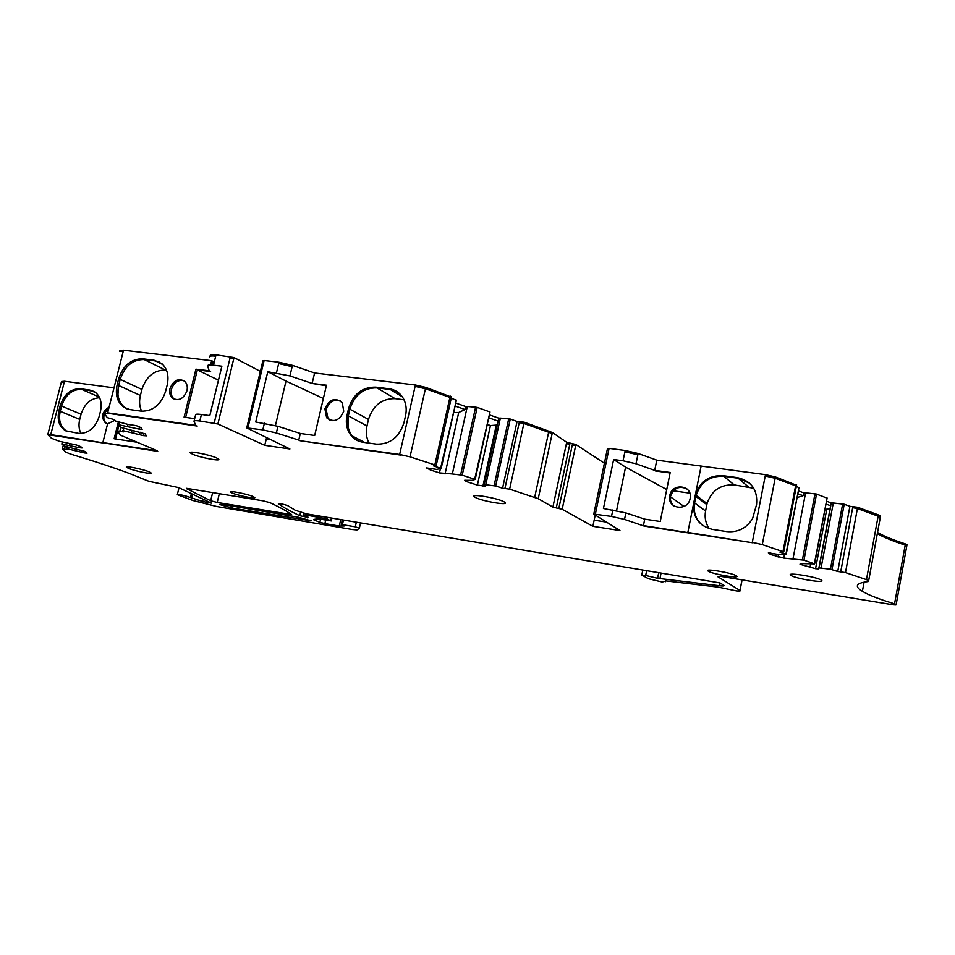 <?xml version="1.0" encoding="UTF-8"?>
<svg xmlns="http://www.w3.org/2000/svg" width="955" height="955" viewBox="0 0 955 955"><rect width="100%" height="100%" fill="white"/><g stroke="black" fill="none" stroke-linecap="round" stroke-linejoin="round"><path stroke-width="1.43" d="M646.654 570.684L645.676 575.471L657.589 578.3L719.604 585.761C723.317 586.167 724.738 586.012 723.866 585.296L719.998 582.932L306.448 513.862L295.214 510.245L287.861 505.708C283.54 504.168 280.388 503.512 278.394 503.739L278.466 503.798C283.587 507.499 290.69 511.462 299.786 515.724L308.656 517.503L303.38 514.924L305.672 514.96L326.001 518.708L331.313 520.941L317.955 518.78L313.932 519.413M625.859 512.919L603.441 508.514L613.635 459.51L623.042 460.776L624.916 451.775L637.845 454.759L635.994 463.772L654.7 470.373L670.195 472.486L660.239 521.502L644.732 519.15L625.859 512.919L624.522 519.425L644.243 526.121L753.006 542.834L643.419 525.608L644.732 519.15L643.419 525.608L644.243 526.121L688.603 532.938L687.839 532.424L701.125 466.064L765.48 474.635L752.313 542.321L762.281 544.625L783.757 551.906L779.901 552.074L786.144 554.354L779.244 554.58L768.357 552.861L770.542 554.485L783.78 558.102L803.979 560.155L814.579 563.892L800.23 563.581L800.039 564.31L815.546 568.691L818.722 568.894L819.08 567.891L830.432 569.216L837.738 571.472L845.485 572.594L866.46 579.637L868.692 580.58L868.214 581.559C856.05 583.004 854.104 586.275 862.389 591.348L867.331 593.974C873.885 597.054 882.957 600.349 894.549 603.858L896.172 604.491C896.841 605.1 895.217 605.1 891.313 604.515L721.479 576.486L717.491 576.522L740.018 590.524C740.758 591.121 739.528 591.252 736.341 590.894L717.957 587.086L666.256 580.95L662.221 582.037L648.517 578.754L641.772 575.077L645.676 575.471M624.522 519.425L611.51 516.428L593.771 514.1L619.962 530.562L592.876 526.324L562.173 509.302L552.897 507.105L538.226 498.701L509.648 489.151L502.569 488.22L517.073 421.442L524.152 422.182L552.384 432.52L566.673 442.284L575.889 444.493L604.396 463.235M517.073 421.442L510.268 419.042L495.681 486L502.569 488.22M495.681 486L485.785 484.77L500.372 418.099L510.268 419.042M465.813 480.281L465.586 481.308L477.393 485.104L485.438 486.179L484.221 484.758L485.785 484.77M465.586 481.308L464.655 480.281L472.021 480.329L475.184 479.41L462.22 475.16L452.336 473.967L467.305 406.472L477.202 407.379L489.999 411.963L474.671 479.195M430.824 468.296L430.442 469.991L439.455 472.892L452.336 473.967M430.442 469.991L426.503 467.902L436.662 469.406L441.174 468.416L433.415 465.837L435.731 465.825L434.835 464.894L410.029 456.848L399.656 454.461L300.121 440.733L298.76 440.076L300.324 433.463L298.76 440.076L276.353 432.973L262.816 429.857L246.736 427.9L289.89 448.981L264.75 445.317L217.871 423.996L199.822 420.988C195.763 420.451 193.817 420.57 194.008 421.346L195.775 425.393L107.664 412.835L109.192 413.491L103.976 413.133L107.354 417.645L114.505 419.699L115.448 421L128.137 424.462L136.29 425.632L141.149 427.721L142.176 429.296L138.929 429.046L139.442 426.981M400.909 455.117L399.656 454.461L415.413 384.996L399.656 454.461L400.909 455.117L300.121 440.733L400.909 455.117M197.219 426.049L109.192 413.491L197.219 426.049M119.602 422.241L118.945 424.844L138.929 429.046M118.945 424.844L120.796 427.398L145.124 433.833L146.437 435.862L143.262 435.599L143.811 433.379M123.828 428.222L123.195 430.705L143.262 435.599M123.195 430.705L122.515 430.693L123.386 431.887L117.274 430.872L120.509 435.194L157.36 450.796L102.853 442.607L107.593 423.877L114.91 420.272M109.121 407.057C101.827 411.903 100.681 417.287 105.659 423.208L107.593 423.877L102.853 442.607L157.73 451.369L156.548 450.402L157.73 451.369L50.746 434.609L104.179 443.132L47.786 434.68L51.51 438.297L59.616 441.365L76.507 445.006L80.889 446.713L82.07 447.967L79.408 447.716L79.766 446.283M62.875 442.225L62.397 444.099L79.408 447.716M62.397 444.099L64.451 446.128L85.496 451.572L87.036 453.183L84.41 452.933L84.816 451.345M67.59 446.952L67.125 448.755L84.41 452.933M67.125 448.755L67.53 449.686L62.385 448.778L65.979 452.252L70.634 454.091C94.294 461.205 114.039 467.723 129.892 473.644L148.92 481.32L178.585 487.563L211.449 503.13L202.591 501.494L190.403 497.495C184.446 495.418 180.077 494.487 177.308 494.678L193.149 500.575L216.952 506.556L352.455 529.548L357.027 529.953L359.474 528.306L355.284 526.826L356.334 522.194M320.629 519.102L319.877 522.337L324.879 523.627L339.252 526.05L344.349 525.966L341.233 524.629L342.415 524.653L355.284 526.826M319.877 522.337L313.825 519.866M252.92 496.481C246.784 493.854 228.329 490.261 230.477 492.112L232.328 493.102C238.571 495.74 256.811 499.286 254.675 497.436L252.92 496.481M223.267 504.562L219.447 504.479L232.495 508.144L311.187 520.833L298.163 517.192L223.267 504.562M128.782 468.475C135.491 471.185 152.824 474.623 151.021 472.892L148.777 471.698C142.188 469.012 124.616 465.515 126.43 467.246L128.782 468.475M186.416 488.602L210.673 500.754L217.203 502.461L291.633 514.602C286.966 511.223 279.755 507.248 269.99 502.664L263.079 500.838L186.488 488.327M216.439 457.875C208.99 454.485 187.562 450.438 190.355 452.921L192.671 454.246C200.287 457.636 221.417 461.623 218.623 459.128L216.439 457.875M475.351 497.436C482.144 501.291 510.125 505.947 504.849 502.306L504.061 501.817C497.483 497.961 469.144 493.246 474.432 496.863L475.351 497.436M821.467 580.258L821.181 580.067C816.298 576.701 785.428 571.902 790.824 575.316L791.015 575.447C795.634 578.73 826.338 583.624 821.467 580.258M736.305 575.817C732.115 572.773 702.94 567.95 708.24 571.15L708.371 571.233C712.752 574.265 741.605 579.052 736.353 575.841L736.305 575.817M595.395 513.969L609.087 448.373L625.179 450.485L638.107 453.482L656.789 460.155L701.125 466.064L695.156 495.896L695.909 496.457L694.607 502.963C693.091 512.417 695.956 520.045 703.214 525.859C695.956 520.045 693.091 512.417 694.607 502.963L693.843 502.402C692.363 516.81 698.547 525.811 712.406 529.404L726.791 531.589C737.893 532.639 746.488 528.306 752.588 518.565L756.539 504.634C757.876 489.975 751.501 480.962 737.427 477.619L723.066 475.674C709.183 475.101 699.955 481.475 695.395 494.809L695.156 495.896M606.52 522.11L594.153 520.2L592.876 526.324M594.153 520.2L595.228 515.02M488.733 417.801L498.152 421.095L498.796 418.183L500.372 418.099M498.152 421.095L484.221 484.758M487.265 424.45L490.452 425.56L497.292 425.047M496.194 425.524L482.908 486.155M490.452 425.56L477.393 485.104M453.637 412.524L458.722 412.476L465.097 409.528L465.754 406.567L467.305 406.472M458.722 412.476L445.042 473.955M440.386 468.75L439.455 472.892M451.381 398.271L456.383 400.264L440.637 468.177M276.473 372.796L278.681 363.557L292.135 366.672L289.938 375.912L267.782 371.746L255.713 421.991L277.941 426.312L300.324 433.463L314.684 435.48L326.479 385.211L312.13 383.444L326.347 385.772L312.13 383.444L314.601 372.975L415.413 384.996L425.727 387.384L451.488 397.101M247.942 427.756L264.129 360.501L279.003 362.243L292.457 365.359L314.601 372.975L312.13 383.444L289.938 375.912M270.862 439.718L266.254 439.049L264.75 445.317M266.254 439.049L266.588 437.629M217.871 423.996L234.035 357.564L260.345 371.388M194.104 420.952L195.596 414.876C195.417 414.076 197.351 413.945 201.421 414.47L209.802 415.628L221.87 366.195L213.49 365.192C209.431 364.738 207.474 364.977 207.617 365.92L209.169 370.791L195.918 369.167L184.088 417.156L194.665 418.648M213.49 365.192L216.021 354.866L234.035 357.564M213.06 361.444L212.177 365.049L213.06 361.444L211.64 360.692L123.529 350.187L107.664 412.835L123.529 350.187L119.781 350.783M127.445 426.408L127.946 424.426M139.43 434.716L140.063 432.197M133.879 432.782L134.357 430.896M131.515 432.245L131.993 430.347M113.991 387.837L64.498 381.248L50.746 434.609L64.498 381.248L61.49 381.523L61.299 382.298M69.584 445.46L69.966 443.98M81.127 452.181L81.593 450.33M76.209 450.569L76.567 449.172M74.18 450.103L74.538 448.719M340.744 519.592L339.252 526.05M837.738 571.472L849.902 506.341L857.638 507.272L878.373 514.924L880.57 515.975L880.283 517.192M831.972 569.538L844.208 504.24L849.902 506.341M821.049 568.022L833.297 502.987L844.208 504.24M824.929 509.528L830.098 508.514L831.316 502.951L833.297 502.987M825.968 504.037L830.778 505.804L819.08 567.891M830.098 508.514L818.722 568.894M826.708 509.54L815.546 568.691M810.604 564.107L809.947 567.604M803.979 560.155L816.525 494.057L827.066 498.14M793.032 558.651L805.59 492.828L816.525 494.057M797.091 497.555L803.071 495.681L803.621 492.804L805.59 492.828M784.473 554.473L783.78 558.102M778.6 554.461L778.11 557.004M770.828 553.005L770.542 554.485M762.281 544.625L775.138 478.252L795.599 485.785L798.953 487.79M796.53 485.247L775.388 476.927L775.138 478.252L765.23 475.948L752.313 542.321L753.006 542.834L687.839 532.424L693.843 502.402M613.635 459.51L625.573 467.114L616.584 510.579M635.994 463.772L623.042 460.776M625.573 467.114L666.721 489.557M673.311 490.81L689.808 493.15M655.512 470.97L670.088 472.964L655.512 470.97M775.388 476.927L765.48 474.635L765.23 475.948M798.368 490.882L803.621 492.804M826.505 501.184L831.316 502.951M905.734 545.293L907.023 544.637L905.412 543.944C893.928 540.196 884.963 536.567 878.528 533.069L877.526 532.508M216.021 354.866C211.962 354.436 209.993 354.699 210.136 355.678M264.129 360.501L262.9 360.751L262.637 361.826M455.75 403.046L465.754 406.567M489.378 414.864L498.796 418.183M609.087 448.373L607.44 448.635L607.237 449.626M455.093 406.018L465.097 409.528M267.782 371.746L286.011 381.093L275.422 425.548M286.011 381.093L323.351 398.498M218.456 380.186L197.351 369.895L210.589 371.531L197.351 369.895L185.652 417.383L197.351 369.895L195.918 369.167M797.819 493.771L803.071 495.681M654.7 470.373L656.789 460.155L654.7 470.373M364.726 442.475L352.156 435.91L357.612 440.649M357.624 440.661L353.875 437.82M348.109 426.933L348.336 415.855C346.713 423.566 347.978 430.251 352.156 435.91L350.867 435.229C353.995 439.157 358.041 441.497 363.007 442.249L376.33 444.123C390.01 444.505 399.226 437.354 403.977 422.659L405.517 415.855C406.83 409.755 406.233 404.168 403.702 399.106C400.467 393.138 395.573 389.688 389.019 388.757L375.697 387.133C362.267 386.99 353.231 394.105 348.587 408.465L347.047 415.139C345.412 422.874 346.677 429.559 350.867 435.229M347.047 415.139L348.336 415.855L349.888 409.182C354.52 394.845 363.545 387.742 376.962 387.885C363.545 387.742 354.52 394.845 349.888 409.182L348.336 415.855L366.983 425.99L368.487 419.46C372.999 405.409 381.869 398.474 395.084 398.653L404.037 399.775M375.697 387.133L390.273 389.509L397.149 391.717L390.273 389.509L376.962 387.885L395.084 398.653M326.216 409.516C328.95 402.007 333.641 399.095 340.29 400.754C333.641 399.095 328.95 402.007 326.216 409.516L327.983 418.493L326.216 409.516M329.797 420.14L327.983 418.493L329.797 420.14M126.776 408.776L125.236 407.857L126.776 408.776M117.943 394.511L118.659 385.498C116.57 395.37 118.766 402.819 125.236 407.857L128.495 409.301M117.143 384.805C115.054 394.69 117.25 402.151 123.72 407.188L129.904 409.564L141.256 411.151C152.943 411.378 161.085 404.729 165.645 391.204L167.209 384.949C169.131 375.888 167.352 368.785 161.861 363.616L154.018 360.19L142.665 358.817C131.157 358.794 123.171 365.407 118.695 378.658L117.143 384.805L118.659 385.498L120.211 379.35C124.663 366.123 132.65 359.522 144.145 359.546C132.65 359.522 124.663 366.123 120.211 379.35L118.659 385.498L140.397 395.466L141.901 389.437C146.258 376.461 154.113 370.003 165.478 370.062L166.492 370.194M142.665 358.817L155.498 360.93L144.145 359.546L165.478 370.062M171.482 389.246C173.929 382.466 178.036 379.601 183.814 380.651C178.036 379.601 173.929 382.466 171.482 389.246C170.599 393.424 171.482 396.683 174.132 399.011C171.482 396.683 170.599 393.424 171.482 389.246M174.729 399.429L174.132 399.011L174.729 399.429M115.531 438.966L117.501 431.171L115.531 438.966M117.608 430.729L118.874 425.703L117.608 430.729M67.316 431.481L66.946 431.302C60.547 427.303 58.315 420.642 60.237 411.319C58.315 420.642 60.547 427.303 66.946 431.302L67.316 431.481M58.888 410.757C56.954 420.093 59.198 426.754 65.597 430.765L78.704 433.379C88.409 433.654 95.214 428.043 99.129 416.559L100.478 411.247C102.304 402.389 100.311 395.883 94.485 391.729L89.77 390.058L80.351 388.781C70.777 388.661 64.069 394.248 60.237 405.517L58.888 410.757L60.237 411.319L61.586 406.09C65.418 394.821 72.114 389.246 81.688 389.365C72.114 389.246 65.418 394.821 61.586 406.09L60.237 411.319L79.731 419.376L81.056 414.231C84.47 403.834 90.653 398.331 99.618 397.722M80.351 388.781L93.721 391.299L81.688 389.365L99.356 397.149M104.095 414.9L104.441 413.766C103.08 418.23 103.904 421.561 106.924 423.733C104.214 421.871 103.271 418.923 104.095 414.9M104.943 412.608L108.798 408.37L104.943 412.608M695.909 496.469L696.159 495.382C700.719 482.072 709.923 475.697 723.795 476.27C709.923 475.697 700.719 482.072 696.159 495.382L695.909 496.457L706.843 504.622L707.082 503.56C711.547 490.512 720.583 484.292 734.204 484.889L753.782 488.292M749.544 483.146L738.131 478.216L723.795 476.27L734.204 484.889M670.577 496.17L670.458 496.839C670.052 500.635 671.258 503.703 674.075 506.055C671.258 503.703 670.052 500.635 670.458 496.839L670.577 496.17C673.741 488.017 679.16 485.57 686.848 488.829M369.096 443.108C366.326 437.963 365.622 432.257 366.983 425.99M141.638 411.199C139.43 406.496 139.012 401.255 140.397 395.466M80.972 433.522C78.883 429.356 78.465 424.641 79.731 419.376M706.843 504.622L705.578 510.997C704.396 517.526 705.65 523.436 709.338 528.724M159.581 362.017L155.498 360.93L162.923 364.619M211.64 360.692L210.589 364.965M170.014 388.542C169.131 392.732 170.014 395.991 172.664 398.319C178.919 401.291 183.682 398.772 186.965 390.762C187.825 386.715 187.013 383.528 184.53 381.188C178.239 377.941 173.404 380.388 170.014 388.542M324.891 408.812L326.658 417.789C333.784 422.91 339.479 420.737 343.74 411.271L342.272 402.7C335.157 397.089 329.356 399.13 324.891 408.812M118.372 421.907L114.134 438.751L136.672 442.165M697.269 489.724L693.437 508.836M690.131 498.522C693.258 485.236 671.938 482.287 669.777 495.597L669.67 496.278C667.354 508.991 687.648 511.605 690.071 498.808L690.131 498.522M748.29 486.823L738.131 478.216L723.066 475.674M720.154 583.016L719.604 585.761M661.063 573.084L659.917 578.73M612.859 509.934L611.51 516.428M624.916 451.775L625.179 450.485M608.824 449.65L607.177 449.912L593.819 513.886M575.889 444.493L562.173 509.302M575.626 445.758L572.32 444.827L558.842 508.406M552.897 507.105L566.411 443.55L569.741 444.493L556.264 508.012M572.32 444.827L572.582 443.562M569.741 444.493L570.004 443.227M566.411 443.55L566.673 442.284M538.226 498.701L552.384 432.52M552.109 433.821L548.648 432.233L534.705 497.28M548.922 430.944L548.648 432.233L523.865 423.483L509.648 489.151M524.152 422.182L523.865 423.483L519.21 422.647L504.968 488.256M519.21 422.647L519.484 421.334M509.982 420.355L508.43 420.021L494.117 485.653M508.43 420.021L508.705 418.72M489.724 413.288L475.196 479.422L489.999 411.963M477.202 407.379L462.22 475.16M489.223 413.038L489.509 411.724M476.903 408.704L475.327 408.37L460.632 474.826M475.327 408.37L475.614 407.045M441.174 468.416L456.108 401.446L441.186 468.428M455.571 401.184L455.869 399.858M451.19 398.438L449.924 397.387L434.835 464.894M450.223 396.05L449.924 397.387L425.417 388.745L410.029 456.848M425.727 387.384L425.417 388.745L415.103 386.357M277.941 426.312L276.353 432.973M264.416 423.196L262.816 429.857M278.681 363.557L279.003 362.243M263.807 361.814L262.589 362.052L246.772 427.721M233.724 358.865L230.095 357.85L214.207 423.005M201.421 414.47L199.822 420.988M230.095 357.85L230.406 356.549M123.219 351.404L119.602 351.512M120.784 427.398L119.864 431.075M64.236 382.287L61.227 382.561L47.834 434.477M61.824 444.051L62.338 442.081L61.836 444.039M67.065 446.821L66.575 448.707L67.053 446.809M65.227 446.331L64.546 449.005M203.033 499.668L202.591 501.494M192.695 494.069L191.74 498.009M191.394 493.425L190.403 497.495M359.39 527.972L360.548 522.898L359.414 528.008M342.415 524.653L343.478 520.045M325.691 520.117L324.879 523.627M331.433 518.04L330.836 520.63M327.672 517.407L327.267 519.15M321.107 516.309L320.832 517.491M305.946 513.778L305.672 514.96M300.562 512.417L299.786 515.724M658.723 572.702L657.589 578.3M742.011 579.876L739.946 590.476M904.958 546.451L906.808 545.806L905.197 545.102L894.549 603.858M877.311 533.702L878.314 534.251C884.748 537.749 893.701 541.366 905.197 545.102L905.412 543.944M880.116 518.434L880.331 517.228L878.134 516.189L866.46 579.637M878.373 514.924L878.134 516.189L857.399 508.549L845.485 572.594M857.638 507.272L857.399 508.549L852.672 507.678L840.734 571.675M852.672 507.678L852.911 506.401M843.969 505.517L842.429 505.183L830.432 569.216M842.429 505.183L842.668 503.918M826.839 499.417L814.4 563.641M826.588 499.131L826.827 497.842M816.286 495.347L814.734 495.012L802.415 559.809M814.734 495.012L814.973 493.723M798.989 487.635L785.941 554.091M798.714 489.091L786.24 554.222M798.44 488.781L798.69 487.492M795.849 484.471L782.981 551.572M232.96 506.198L232.495 508.144M307.271 519.293L306.925 520.75M212.667 492.517L210.673 500.754M289.783 513.324L289.472 514.614M219.34 493.628L217.203 502.461M637.845 454.759L638.107 453.482M292.135 366.672L292.457 365.359M215.711 356.155C211.64 355.714 209.682 355.988 209.814 356.955L209.933 356.466M878.314 534.251L878.528 533.069M389.019 388.757L402.282 396.731M348.587 408.465L368.487 419.46M118.695 378.658L141.901 389.437M89.77 390.058L95.966 392.792M60.237 405.517L81.056 414.231M694.607 502.963L705.578 510.997M155.498 360.93L154.018 360.19M738.131 478.216L737.427 477.619M451.572 396.719L436.208 465.491M63.233 445.46L62.397 448.719M179.003 487.742L177.344 494.523M341.257 524.558L342.332 519.854M331.922 518.123L331.278 520.881M303.762 513.312L303.415 514.781M642.799 570.039L641.808 574.922M665.599 580.891L665.432 581.714M742.083 579.888L740.018 590.524M907.023 544.637L896.172 604.491M864.084 582.144L862.389 591.348M880.57 515.975L868.692 580.58M826.875 499.262L814.687 563.772M796.613 484.842L783.757 551.906M474.671 495.74L474.432 496.863M791.229 574.289L791.015 575.447M708.431 570.231L708.24 571.15M456.108 401.446L456.395 400.121M826.863 499.25L827.102 497.973M332.185 420.713L326.658 417.789M172.664 398.319L175.434 399.62M65.597 430.765L67.721 431.612M695.395 494.809L707.082 503.56M669.67 496.278L683.959 506.448M125.236 407.857L123.72 407.188M106.865 423.722L105.659 423.208"/></g></svg>
